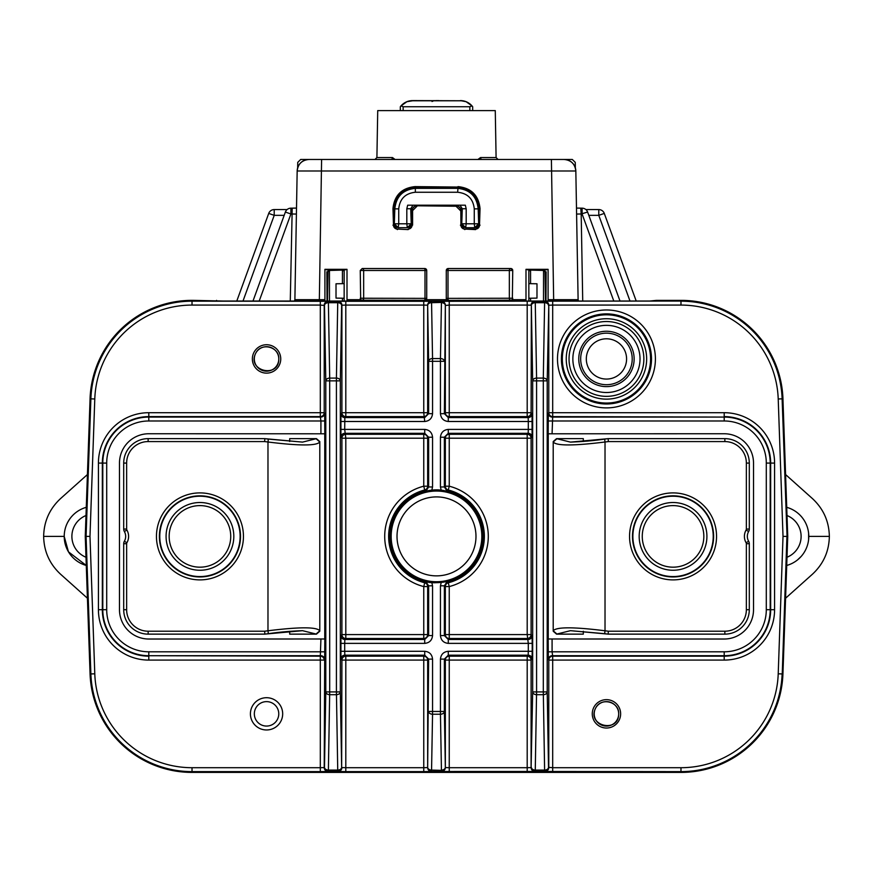 <?xml version="1.0" encoding="UTF-8"?>
<svg xmlns="http://www.w3.org/2000/svg" width="873" height="873" viewBox="0 0 873 873"><rect width="100%" height="100%" fill="white"/><g stroke="black" fill="none" stroke-linecap="round" stroke-linejoin="round"><path stroke-width="1.31" d="M230.734 536.393A30.784 30.784 0 0 1 184.552 563.052A30.784 30.784 0 0 1 184.552 509.734A30.784 30.784 0 0 1 230.734 536.393M233.811 536.393A33.861 33.861 0 0 1 183.014 565.715A33.861 33.861 0 0 1 183.014 507.06A33.861 33.861 0 0 1 233.811 536.393M240.13 536.393A40.18 40.18 0 0 1 179.86 571.182A40.18 40.18 0 0 1 179.86 501.593A40.18 40.18 0 0 1 240.13 536.393M703.834 536.393A30.784 30.784 0 0 1 657.653 563.052A30.784 30.784 0 0 1 657.653 509.734A30.784 30.784 0 0 1 703.834 536.393M706.912 536.393A33.861 33.861 0 0 1 656.114 565.715A33.861 33.861 0 0 1 656.114 507.06A33.861 33.861 0 0 1 706.912 536.393M713.23 536.393A40.18 40.18 0 0 1 652.96 571.182A40.18 40.18 0 0 1 652.96 501.593A40.18 40.18 0 0 1 713.23 536.393M289.683 631.266L289.683 634.136L316.463 634.136L302.538 630.677L264.661 634.136M264.661 438.639L302.538 442.109L316.463 438.639L289.683 438.639L289.683 441.509M316.463 438.639L319.791 441.574L319.791 631.212L316.463 634.136M264.857 634.136L264.661 631.212L267.978 630.775L268.349 633.689L264.857 634.136L148.148 634.136A24.433 24.433 0 0 1 123.704 609.703L123.704 543.704A4.889 4.889 0 0 1 124.359 541.271A9.778 9.778 0 0 0 124.359 531.515A4.889 4.889 0 0 1 123.704 529.071L123.704 463.083A24.433 24.433 0 0 1 148.148 438.639L264.857 438.639L268.349 439.097L267.978 442L264.661 441.574L264.857 438.639M316.495 439.119L319.791 442C316.681 445.917 299.406 445.917 267.978 442L267.978 630.775C299.472 626.858 316.746 626.858 319.791 630.775L316.495 633.667M199.95 495.831A40.562 40.562 0 0 0 164.822 556.668A40.562 40.562 0 0 0 235.077 556.668A40.562 40.562 0 0 0 199.95 495.831A40.562 40.562 0 0 0 164.822 556.668A40.562 40.562 0 0 0 235.077 556.668A40.562 40.562 0 0 0 199.95 495.831M583.317 441.509L583.317 438.639L556.538 438.639L570.462 442.109L608.339 438.639M608.339 634.136L570.462 630.677L556.538 634.136L583.317 634.136L583.317 631.266M556.538 634.136L553.209 631.212L553.209 441.574L556.538 438.639M608.143 438.639L608.339 441.574L605.022 442L604.651 439.097L608.143 438.639L724.852 438.639A24.433 24.433 0 0 1 749.296 463.083L749.296 529.071A4.889 4.889 0 0 1 748.641 531.515A9.778 9.778 0 0 0 748.641 541.271A4.889 4.889 0 0 1 749.296 543.704L749.296 609.703A24.433 24.433 0 0 1 724.852 634.136L608.143 634.136L604.651 633.689L605.022 630.775L608.339 631.212L608.143 634.136M556.505 633.667L553.209 630.775C556.319 626.858 573.594 626.858 605.022 630.775L605.022 442C573.528 445.917 556.254 445.917 553.209 442L556.505 439.119M673.05 576.955A40.562 40.562 0 0 0 708.178 516.107A40.562 40.562 0 0 0 637.923 516.107A40.562 40.562 0 0 0 673.05 576.955A40.562 40.562 0 0 0 708.178 516.107A40.562 40.562 0 0 0 637.923 516.107A40.562 40.562 0 0 0 673.05 576.955M324.756 639.003L324.756 433.783M548.244 433.783L548.244 639.003M552.085 639.025L552.085 651.804L724.197 651.804A42.1 42.1 0 0 0 766.298 609.703L766.298 463.083A42.1 42.1 0 0 0 724.197 420.982L724.197 417.076A46.007 46.007 0 0 1 770.204 463.083L770.204 609.703A46.007 46.007 0 0 1 724.197 655.71L552.227 655.71A3.907 3.907 -45 0 0 548.309 659.617L548.179 638.992L724.197 639.025A29.322 29.322 0 0 0 753.519 609.703L753.519 463.083A29.322 29.322 0 0 0 724.197 433.75L548.179 433.794L548.309 413.158A3.907 3.907 -135 0 0 552.227 417.076L724.197 417.076L552.685 416.607L552.085 433.75M320.915 433.75L320.915 420.982L148.803 420.982A42.1 42.1 0 0 0 106.702 463.083L106.702 609.703A42.1 42.1 0 0 0 148.803 651.804L148.803 655.71A46.007 46.007 0 0 1 102.796 609.703L102.796 463.083A46.007 46.007 0 0 1 148.803 417.076L320.773 417.076A3.907 3.907 135 0 0 324.691 413.158L324.821 433.794L148.803 433.75A29.322 29.322 0 0 0 119.481 463.083L119.481 609.703A29.322 29.322 0 0 0 148.803 639.025L324.821 638.992L324.691 659.617A3.907 3.907 45 0 0 320.773 655.71L148.803 655.71L320.315 656.169L320.915 639.025M782.241 398.841A101.333 101.333 0 0 0 680.973 301.043L192.027 301.043A101.333 101.333 0 0 0 90.759 398.841L85.958 536.393L90.759 673.945A101.333 101.333 0 0 0 192.027 771.743L680.973 771.743A101.333 101.333 0 0 0 782.241 673.945L787.042 536.393L782.121 398.841L787.042 536.393M89.984 536.393L94.786 673.803A97.307 97.307 0 0 0 192.027 767.705L320.315 767.705L320.315 660.086L148.803 660.086A50.383 50.383 0 0 1 98.42 609.703L98.42 463.083A50.383 50.383 0 0 1 148.803 412.7L320.315 412.7L320.315 305.07L192.027 305.07A97.307 97.307 0 0 0 94.786 398.983L89.984 536.393L85.958 536.393M447.227 491.39L444.368 486.97L445.339 486.206A3.907 3.907 -127.9 0 0 448.286 490.004L447.369 490.779A46.891 46.891 0 0 1 447.369 582.007L448.286 582.782A3.907 3.907 -52.1 0 0 445.339 586.569L444.368 585.805L447.227 581.396M425.773 581.396L428.632 585.805L427.661 586.569A3.907 3.907 52.1 0 0 424.714 582.782L425.631 582.007A46.891 46.891 0 0 1 425.631 490.779L424.714 490.004A3.907 3.907 127.9 0 0 427.661 486.206L428.632 486.97L425.773 491.39M431.775 490.375L432.55 486.97L428.632 486.97L428.632 437.22L432.55 437.22C432.048 432.506 429.44 429.898 424.725 429.396L424.725 433.314L344.835 433.314A3.907 3.907 -45 0 0 340.928 437.22L341.9 438.191A3.907 3.907 -45 0 1 345.806 434.285L423.754 434.285L424.725 433.314L428.632 437.22L427.661 438.191A3.907 3.907 45 0 0 423.754 434.285L423.754 438.191L345.806 438.191L345.806 634.584L423.754 634.584L423.754 586.569A51.769 51.769 0 0 1 423.754 486.206L423.754 438.191L427.661 438.191L427.661 486.206L423.754 486.206L424.714 490.004A47.862 47.862 0 0 0 424.714 582.782L423.754 586.569L427.661 586.569L427.661 634.584L428.632 635.566L428.632 585.805L432.55 585.805L431.775 582.411M441.225 582.411L440.45 585.805L444.368 585.805L444.368 635.566L440.45 635.566C440.952 640.28 443.56 642.888 448.275 643.379L448.275 639.473L528.165 639.473A3.907 3.907 135 0 0 532.072 635.566L531.1 634.584A3.907 3.907 -45 0 1 527.194 638.501L449.246 638.501L448.275 639.473L444.368 635.566L445.339 634.584A3.907 3.907 -135 0 0 449.246 638.501L449.246 634.584L527.194 634.584L527.194 438.191L449.246 438.191L449.246 486.206L448.286 490.004A47.862 47.862 0 0 1 448.286 582.782L449.246 586.569L449.246 634.584L445.339 634.584L445.339 586.569L449.246 586.569A51.769 51.769 0 0 0 449.246 486.206L445.339 486.206L445.339 438.191L444.368 437.22L444.368 486.97L440.45 486.97L441.225 490.375M586.318 358.934A20.134 20.134 0 0 1 616.513 341.496A20.134 20.134 0 0 1 616.513 376.372A20.134 20.134 0 0 1 586.318 358.934M324.821 420.982L320.915 420.982L320.315 416.607A3.907 3.907 135 0 0 324.221 412.7L324.691 413.158M324.691 659.617L324.221 767.574L320.315 767.705L320.315 771.623L192.027 771.623A101.213 101.213 0 0 1 90.879 673.934L86.078 536.393L90.879 398.841A101.213 101.213 0 0 1 192.027 301.163L328.128 301.294A3.907 3.907 135 0 0 324.221 305.212L324.221 412.7L320.315 412.7L320.315 416.607L148.803 416.607A46.476 46.476 0 0 0 102.337 463.083L102.337 609.703A46.476 46.476 0 0 0 148.803 656.169L148.803 660.086M324.221 660.086A3.907 3.907 45 0 0 320.315 656.169L320.315 660.086L324.221 660.086M328.128 301.294L328.39 301.556A3.907 3.907 135 0 0 324.483 305.463A3.907 2.761 -1 0 1 328.39 302.702L329.699 378.096A3.907 2.761 179 0 0 325.793 380.857L324.483 305.463L320.315 305.07L320.315 301.163M337.731 302.702A3.907 2.761 1 0 1 341.649 305.463L340.328 380.857A3.907 2.761 -179 0 0 336.421 378.096L337.731 302.702L328.39 302.702L328.39 301.556L337.731 301.556A3.907 3.907 45 0 1 341.649 305.463L341.9 305.212A3.907 3.907 45 0 0 337.993 301.294L337.731 302.702M324.221 767.574A3.907 3.907 45 0 0 328.128 771.481L328.39 771.23A3.907 3.907 45 0 1 324.483 767.323L325.793 691.918L325.793 380.857L329.699 380.857L329.699 691.918L336.421 691.918L336.421 380.857L329.699 380.857L329.699 378.096L336.421 378.096L336.421 380.857L340.328 380.857L340.328 691.918A3.907 2.761 179 0 1 336.421 694.69L329.699 694.69A3.907 2.761 -179 0 1 325.793 691.918L329.699 691.918L328.39 770.084A3.907 2.761 -179 0 1 324.483 767.323L324.221 767.574M423.754 301.163L423.754 305.07L345.806 305.07L345.806 412.7L423.754 412.7L423.754 305.07L427.661 305.201A3.907 2.761 177.1 0 1 431.557 302.44L431.557 301.294L441.443 301.294A3.907 3.907 70.8 0 1 445.339 305.201A3.907 2.761 -177.1 0 0 441.443 302.44L431.568 302.691A3.907 2.761 179 0 0 427.661 305.463L427.661 305.201A3.907 3.907 -70.8 0 1 431.557 301.294L337.993 301.294M431.568 302.691L432.55 358.552A3.907 2.761 179 0 0 428.632 361.313L427.661 305.463L427.661 412.7A3.907 3.907 -45 0 1 423.754 416.607L345.806 416.607A3.907 3.907 45 0 1 341.9 412.7L341.9 305.212L345.806 305.07L345.806 301.163M340.928 659.104L340.928 635.566A3.907 3.907 -135 0 0 344.835 639.473L424.725 639.473L424.725 643.379L344.704 643.379L344.704 651.291L424.725 651.291L424.725 655.197L423.754 656.169A3.907 3.907 -135 0 1 427.661 660.086L423.754 660.086L423.754 656.169L345.806 656.169L345.806 660.086L341.9 660.086L340.928 659.104A3.907 3.907 135 0 1 344.835 655.197L345.806 656.169A3.907 3.907 135 0 0 341.9 660.086L341.649 767.323A3.907 2.761 179 0 1 337.731 770.084L336.421 691.918L340.328 691.918L341.649 767.323A3.907 3.907 135 0 1 337.731 771.23L328.39 771.23L328.39 770.084L337.731 770.084L337.993 771.481L345.806 771.623L345.806 767.705L423.754 767.705L423.754 660.086L345.806 660.086L345.806 767.705L341.9 767.574A3.907 3.907 135 0 1 337.993 771.481M432.55 413.671L428.632 413.671L428.632 361.313L432.55 361.313L432.55 413.671C432.048 418.385 429.44 420.993 424.725 421.495L423.754 412.7L427.661 412.7L428.632 413.671L424.725 417.578L344.835 417.578A3.907 3.907 45 0 1 340.928 413.671L340.928 437.22M441.432 770.084L440.45 714.234A3.907 2.761 -1 0 0 444.368 711.473L445.339 767.323A3.907 2.761 -1 0 1 441.432 770.084L441.443 771.492L431.557 771.492A3.907 3.907 -109.2 0 1 427.661 767.574L427.661 767.323A3.907 2.761 1 0 0 431.568 770.084L441.443 770.346A3.907 2.761 -2.9 0 0 445.339 767.574A3.907 3.907 109.2 0 1 441.443 771.492L535.007 771.481A3.907 3.907 -135 0 1 531.1 767.574L532.672 691.918L532.672 380.857L531.351 305.463A3.907 2.761 -1 0 1 535.269 302.702L536.579 378.096A3.907 2.761 179 0 0 532.672 380.857L536.579 380.857L536.579 691.918L543.301 691.918L543.301 380.857L536.579 380.857L536.579 378.096L543.301 378.096L544.61 302.702A3.907 2.761 1 0 1 548.517 305.463A3.907 3.907 -135 0 0 544.61 301.556L544.872 301.294A3.907 3.907 -135 0 1 548.779 305.212L547.207 380.857A3.907 2.761 -179 0 0 543.301 378.096L543.301 380.857L547.207 380.857L547.207 691.918A3.907 2.761 179 0 1 543.301 694.69L536.579 694.69A3.907 2.761 -179 0 1 532.672 691.918L536.579 691.918L535.269 770.084A3.907 2.761 -179 0 1 531.351 767.323A3.907 3.907 -135 0 0 535.269 771.23L535.007 771.481M340.786 651.291L344.704 651.291L344.835 655.197L424.725 655.197L428.632 659.104L427.661 660.086L427.661 767.323L428.632 659.104L432.55 659.104C432.048 654.39 429.44 651.782 424.725 651.291M432.55 585.805L432.55 635.566L428.632 635.566L424.725 639.473L423.754 638.501A3.907 3.907 135 0 0 427.661 634.584L423.754 634.584L423.754 638.501L345.806 638.501A3.907 3.907 45 0 1 341.9 634.584L341.9 438.191L345.806 438.191L344.704 429.396L424.725 429.396M548.309 413.158L548.779 412.7A3.907 3.907 -135 0 0 552.685 416.607L552.685 412.7L724.197 412.7A50.383 50.383 0 0 1 774.58 463.083L774.58 609.703A50.383 50.383 0 0 1 724.197 660.086L552.685 660.086L552.685 767.705L680.973 767.705A97.307 97.307 0 0 0 778.214 673.803L783.016 536.393L778.214 398.983A97.307 97.307 0 0 0 680.973 305.07L552.685 305.07L552.685 412.7L548.779 412.7L548.779 305.212L552.685 305.07L552.685 301.163L544.872 301.294M782.241 673.945L786.922 536.393L783.016 536.393M548.179 651.804L552.085 651.804L552.685 656.169A3.907 3.907 -45 0 0 548.779 660.086L548.309 659.617M778.214 673.803L782.121 673.934A101.213 101.213 0 0 1 680.973 771.623L544.872 771.481A3.907 3.907 -45 0 0 548.779 767.574L548.779 660.086L552.685 660.086L552.685 656.169L724.197 656.169A46.476 46.476 0 0 0 770.663 609.703L770.663 463.083A46.476 46.476 0 0 0 724.197 416.607L724.197 412.7M532.072 413.671L532.072 437.22A3.907 3.907 45 0 0 528.165 433.314L448.275 433.314L448.275 429.396L528.296 429.396L528.296 421.495L448.275 421.495L448.275 417.578L449.246 416.607A3.907 3.907 45 0 1 445.339 412.7L449.246 412.7L449.246 416.607L527.194 416.607L527.194 412.7L531.1 412.7L532.072 413.671A3.907 3.907 -45 0 1 528.165 417.578L527.194 416.607A3.907 3.907 -45 0 0 531.1 412.7L531.351 305.463A3.907 3.907 -45 0 1 535.269 301.556L544.61 301.556L544.61 302.702L535.269 302.702L535.007 301.294L527.194 301.163L527.194 305.07L449.246 305.07L449.246 412.7L527.194 412.7L527.194 305.07L531.1 305.212A3.907 3.907 -45 0 1 535.007 301.294M544.872 771.481L544.61 771.23A3.907 3.907 -45 0 0 548.517 767.323A3.907 2.761 179 0 1 544.61 770.084L543.301 691.918L547.207 691.918L548.517 767.323L552.685 767.705L552.685 771.623M449.246 301.163L449.246 305.07L445.339 305.463A3.907 2.761 -179 0 0 441.432 302.691L441.443 301.294L527.194 301.163M532.214 421.495L528.296 421.495L528.165 417.578L448.275 417.578L444.368 413.671L445.339 412.7L445.339 305.463L444.368 413.671L440.45 413.671L440.45 361.313L432.55 361.313L432.55 358.552L440.45 358.552L441.432 302.691M432.55 659.104L432.55 711.473L440.45 711.473L440.45 659.104C440.952 654.39 443.56 651.782 448.275 651.291L448.275 655.197L449.246 656.169A3.907 3.907 135 0 0 445.339 660.086L445.339 767.574L449.246 767.705L527.194 767.705L527.194 660.086L449.246 660.086L449.246 771.623M440.45 486.97L440.45 437.22L444.368 437.22L448.275 433.314L449.246 434.285A3.907 3.907 -45 0 0 445.339 438.191L449.246 438.191L449.246 434.285L527.194 434.285L528.165 433.314L528.296 429.396L532.214 429.396M440.45 659.104L444.368 659.104L444.368 711.473L440.45 711.473L440.45 714.234L432.55 714.234L431.568 770.084M448.275 651.291L528.296 651.291L528.165 655.197A3.907 3.907 -135 0 1 532.072 659.104L531.1 660.086L527.194 660.086L527.194 656.169L528.165 655.197L448.275 655.197L444.368 659.104L445.339 660.086L449.246 660.086L449.246 656.169L527.194 656.169A3.907 3.907 -135 0 1 531.1 660.086L531.1 767.574L527.194 767.705L527.194 771.623M532.072 437.22L531.1 438.191A3.907 3.907 45 0 0 527.194 434.285L527.194 438.191L531.1 438.191L531.1 634.584L527.194 634.584L528.296 643.379L448.275 643.379M278.771 713.841A12.222 12.222 0 0 0 260.438 703.267A12.222 12.222 0 0 0 260.438 724.426A12.222 12.222 0 0 0 278.771 713.841A12.222 12.222 0 0 0 260.438 703.267A12.222 12.222 0 0 0 260.438 724.426A12.222 12.222 0 0 0 278.771 713.841M444.368 361.313A3.907 2.761 -179 0 0 440.45 358.552L440.45 361.313L444.368 361.313M423.754 771.623L423.754 767.705L427.661 767.574A3.907 2.761 2.9 0 0 431.557 770.346L431.557 771.492L423.754 771.623L345.806 771.623M428.632 711.473A3.907 2.761 1 0 0 432.55 714.234L432.55 711.473L428.632 711.473M575.351 167.878L575.252 162.356L572.317 159.475L551.398 159.475L563.674 159.475M411.238 227.569L411.238 223.794L407.32 227.7L398.23 227.7L394.323 223.794L394.825 208.876L393.756 207.01M393.887 207.152L394.509 206.464L393.516 206.443M479.484 206.443L478.491 206.464L479.113 207.01L478.175 208.876L478.677 223.794L474.77 227.7L465.68 227.7L461.762 223.794L461.762 227.569M309.326 159.475L321.602 159.475L300.683 159.475L297.748 162.356L297.649 167.878M520.122 159.475L524.313 159.475M478.491 206.464L478.524 207.621C476.985 195.519 470.143 188.852 458.009 187.63L414.991 187.63L415.352 188.35L457.648 188.35C470.023 189.648 476.865 196.49 478.175 208.876L474.268 208.876C473.21 198.848 467.666 193.315 457.648 192.256L415.352 192.256C405.334 193.315 399.79 198.848 398.732 208.876L398.732 223.794L406.818 223.794L406.818 208.745L410.725 208.745L411.238 223.794M394.498 207.087C396.266 195.257 403.086 188.775 414.991 187.63C403.086 188.775 396.266 195.257 394.498 207.087L394.509 206.464M398.732 208.876L394.825 208.876C396.135 196.49 402.977 189.648 415.352 188.35L415.352 192.256M342.434 270.706L344.169 270.706M327.473 301.043L327.986 271.525M528.831 270.706L530.566 270.706M394.323 223.794L394.323 227.569M461.762 223.794L462.275 208.745L461.479 209.531L457.594 205.602L415.406 205.602L411.521 209.531L410.725 208.745L412.994 205.188M461.479 209.531L461.479 227.155M411.521 227.155L411.521 209.531M395.087 159.475L392.457 157.555L376.907 157.555L377.725 110.598L495.275 110.598L496.093 157.555L498.046 159.475M477.913 159.475L480.543 157.555A1.953 1.44 -90 0 0 481.983 159.475M478.677 227.569L478.677 223.794M466.182 208.745L462.275 208.745L460.006 205.188L465.331 205.188L466.182 208.745L466.182 223.794L474.268 223.794L474.268 208.876M406.818 208.745L407.669 205.188L465.331 205.188M392.457 157.555A1.953 1.44 -90 0 1 391.017 159.475M466.182 227.7A3.907 3.907 90 0 1 462.275 223.794L466.182 223.794L465.68 227.7M474.77 227.7L474.268 223.794L478.175 223.794A3.907 3.907 -90 0 1 474.268 227.7M398.732 227.7A3.907 3.907 90 0 1 394.825 223.794L398.732 223.794L398.23 227.7M407.32 227.7L406.818 223.794L410.725 223.794A3.907 3.907 -90 0 1 406.818 227.7M528.842 283.638L536.982 283.78L536.982 298.108L528.842 298.25M344.158 298.25L336.018 298.108L336.018 283.78L344.158 283.638M545.527 301.043L545.014 271.525M457.648 192.256L458.009 187.63C470.143 188.852 476.985 195.519 478.524 207.621M435.856 100.591L438.813 100.591L435.856 100.591M400.325 110.598L400.325 106.746A15.398 15.398 0 0 1 403.402 103.669L403.402 103.669A15.398 15.398 0 0 1 410.332 100.766L462.668 100.766A15.398 15.398 0 0 1 472.675 106.746L472.675 110.598M469.849 110.598L469.849 106.746L471.987 105.895L466.106 101.705L460.355 100.591A15.398 15.398 0 0 1 461.904 100.668L462.668 101.028M471.987 105.895L472.675 106.746M400.325 106.746L401.013 105.895L403.151 106.746L403.151 110.598M412.645 100.766L406.894 101.705L401.013 105.895M469.849 106.746L403.151 106.746M460.355 100.766L412.645 100.591M410.332 101.028L411.096 100.668A15.398 15.398 0 0 1 411.958 100.613M87.42 598.234L60.564 574.205C49.575 563.991 43.945 551.387 43.65 536.393C43.945 521.399 49.575 508.795 60.564 498.581L87.42 474.552M43.65 536.393L64.198 536.393L68.454 551.834L86.285 565.464A30.184 30.184 0 0 1 86.285 507.322M785.58 474.552L812.436 498.581C823.425 508.795 829.055 521.399 829.35 536.393L808.802 536.393M416.956 206.235L412.591 210.6L411.783 210.6L412.198 209.88A4.802 4.802 0 0 1 416.956 205.799L456.044 206.235L416.956 205.799M456.044 205.799A4.802 4.802 0 0 1 460.802 209.88L460.933 225.158A3.907 3.907 0 0 0 464.851 229.075L475.599 229.075A3.907 3.907 0 0 0 479.506 225.158L480.041 208.636L479.081 208.636L479.081 226.947M393.919 226.947L393.919 208.636L392.959 208.636L393.494 225.158A3.907 3.907 0 0 0 397.401 229.075L408.149 229.599L397.401 229.075M461.228 226.631L461.217 210.6M411.783 210.6L411.772 226.631M479.081 208.636L479.506 206.726A21.585 21.585 0 0 0 458.009 187.051L414.991 186.615L458.009 187.051M414.991 187.051A21.585 21.585 0 0 0 393.494 206.726L393.919 208.636M408.149 229.075A3.907 3.907 0 0 0 412.067 225.158L408.149 229.599M397.401 229.599L392.959 225.158M448.231 301.043L448.231 300.432L510.792 300.181A1.953 1.451 -90.3 0 1 509.341 298.228L509.341 270.477L448.002 270.477L448.002 298.37L512.746 298.228A1.953 1.953 0 0 1 510.792 300.181L448.231 300.432L446.681 299.679L446.278 298.479L446.278 270.477L448.231 268.524L510.792 268.524L512.746 270.477L512.331 299.679L525.993 299.679L525.993 269.331L548.091 269.331L548.091 299.679L578.112 299.679L575.831 170.999L297.169 170.999L294.888 299.679L324.909 299.679L324.909 269.331L347.007 269.331L347.007 299.679L360.669 299.679L360.254 270.477L362.208 268.524L424.769 268.524L426.722 270.477L426.722 298.479L426.319 299.679L424.769 300.432L362.208 300.432L360.669 299.679L360.669 301.043M460.409 210.6L456.044 206.235M412.591 225.158L412.591 210.6M392.959 208.636C394.367 195.356 401.711 188.011 414.991 186.615M458.009 186.615C471.289 188.011 478.633 195.356 480.041 208.636M480.041 225.158L475.599 229.075M464.851 229.075L475.599 229.599M464.851 229.599L460.409 225.158M576.486 208.08L582.105 208.178A5.86 5.86 179.5 0 1 587.616 212.041L581.189 213.994L582.728 301.043M296.405 214.049L290.895 213.994L285.384 212.041A5.86 5.86 -179.5 0 1 290.895 208.178L296.514 208.08M649.687 301.043L656.431 300.377L656.431 301.043M223.313 301.043L193.981 300.377A102.021 102.021 0 0 0 90.137 396.844L85.259 536.393L90.072 673.967A101.999 101.999 0 0 0 192.005 772.409L680.995 772.409A101.999 101.999 0 0 0 782.928 673.967L787.741 536.393L783.005 400.794A102.021 102.021 0 0 0 682.959 300.377L656.431 300.377M216.569 300.377L216.569 301.043M548.091 269.331L543.552 270.466L528.831 270.041L528.852 301.043M530.566 270.466L530.566 283.67M530.566 298.217L530.566 301.043M344.148 301.043L344.169 270.041L329.448 270.466L329.481 301.043M342.434 301.043L342.434 298.217M342.434 283.67L342.434 270.466M319.322 301.043L321.602 159.475L551.398 159.475L553.678 301.043M424.769 301.043L424.998 298.37L426.722 298.37A1.953 1.953 0 0 1 424.769 300.323L362.208 300.181A1.953 1.953 0 0 1 360.254 298.228L424.998 298.37L424.998 270.477L363.659 270.477L363.659 298.228A1.953 1.451 90.3 0 1 362.208 300.181L362.208 301.043M545.974 301.043L546.127 271.798L543.552 271.154L543.552 270.466M543.519 301.043L543.552 271.154M329.448 271.154L326.873 271.798L327.026 301.043M578.112 299.679L578.472 301.043M512.331 301.043L512.331 299.679L510.792 301.043M448.231 300.323A1.953 1.953 0 0 1 446.278 298.37L448.002 298.37L448.231 300.323M446.278 270.477A1.953 1.953 0 0 1 448.231 268.524L448.002 270.477L446.278 270.477A1.953 1.953 0 0 1 448.231 268.524M510.792 268.524A1.953 1.953 0 0 1 512.746 270.477L509.341 270.477A1.953 1.451 -90 0 1 510.792 268.524A1.953 1.953 0 0 1 512.746 270.477M424.769 268.524A1.953 1.953 0 0 1 426.722 270.477L424.998 270.477L424.769 268.524A1.953 1.953 0 0 1 426.722 270.477M525.993 269.331L528.831 270.041M525.993 299.679L525.983 301.043M548.102 301.043L548.091 299.679M324.909 269.331L329.448 270.466M347.007 269.331L344.169 270.041M347.018 301.043L347.007 299.679M324.909 299.679L324.898 301.043M446.681 301.043L446.681 299.679L426.319 299.679L426.319 301.043M268.709 213.427L236.79 301.043L268.709 213.427A5.86 5.86 145 0 1 274.22 209.575L287.097 209.575L274.22 209.575A5.86 5.86 0 0 0 268.709 213.427L274.22 215.336L243 301.043M604.291 213.427L636.21 301.043L604.291 213.427A5.86 5.86 0 0 0 598.78 209.575L585.903 209.575L598.78 209.575A5.86 5.86 -145 0 1 604.291 213.427L598.78 215.336L588.817 215.336M285.384 212.041L252.984 301.043L285.384 212.041A5.86 5.86 0 0 1 290.895 208.178L290.895 213.994L259.205 301.043M576.595 214.049L581.189 213.994L580.785 208.178L582.105 208.178L582.105 213.994L613.795 301.043M829.35 536.393C829.055 551.387 823.425 563.991 812.436 574.205L785.58 598.234M786.715 507.322A30.184 30.184 0 0 1 786.715 565.464M808.616 539.7L808.616 533.076M797.486 559.942L801.196 556.417M802.167 517.525L801.163 516.325M799.428 514.535L797.486 512.844M787.01 515.528A22.48 22.48 0 0 1 787.01 557.247M74.805 559.364L77.042 561.088M69.785 518.911L67.69 522.294M85.99 557.247A22.48 22.48 0 0 1 85.99 515.528M199.95 492.896A43.497 43.497 0 0 1 237.62 558.142A43.497 43.497 0 0 1 162.28 558.142A43.497 43.497 0 0 1 199.95 492.896M264.661 441.574L148.148 441.574A21.509 21.509 0 0 0 126.64 463.083L126.64 529.071A1.953 1.953 0 0 0 126.901 530.053A12.702 12.702 0 0 1 126.901 542.733A1.953 1.953 0 0 0 126.64 543.704L126.64 609.703A21.509 21.509 0 0 0 148.148 631.212L264.661 631.212M126.64 463.083L123.704 463.083A24.433 24.433 0 0 1 148.148 438.639L148.148 441.574M148.148 631.212L148.148 634.136A24.433 24.433 0 0 1 123.704 609.703L126.64 609.703M126.64 543.704L123.704 543.704A4.889 4.889 0 0 1 124.359 541.271A9.778 9.778 0 0 0 124.359 531.515A4.889 4.889 0 0 1 123.704 529.071L126.64 529.071M124.359 541.271L126.901 542.733M124.359 531.515L126.901 530.053M673.05 579.89A43.497 43.497 0 0 1 635.38 514.644A43.497 43.497 0 0 1 710.72 514.644A43.497 43.497 0 0 1 673.05 579.89M608.339 631.212L724.852 631.212A21.509 21.509 0 0 0 746.36 609.703L746.36 543.704A1.953 1.953 0 0 0 746.099 542.733A12.702 12.702 0 0 1 746.099 530.053A1.953 1.953 0 0 0 746.36 529.071L746.36 463.083A21.509 21.509 0 0 0 724.852 441.574L608.339 441.574M746.36 609.703L749.296 609.703A24.433 24.433 0 0 1 724.852 634.136L724.852 631.212M724.852 441.574L724.852 438.639A24.433 24.433 0 0 1 749.296 463.083L746.36 463.083M746.36 529.071L749.296 529.071A4.889 4.889 0 0 1 748.641 531.515A9.778 9.778 0 0 0 748.641 541.271A4.889 4.889 0 0 1 749.296 543.704L746.36 543.704M748.641 531.515L746.099 530.053M748.641 541.271L746.099 542.733M655.405 358.934A48.953 48.953 0 0 1 581.975 401.34A48.953 48.953 0 0 1 581.975 316.539A48.953 48.953 0 0 1 655.405 358.934M620.638 713.841A14.186 14.186 0 0 1 599.358 726.129A14.186 14.186 0 0 1 599.358 701.554A14.186 14.186 0 0 1 620.638 713.841M724.197 420.982L548.179 420.982M724.197 651.804L724.197 660.086M282.677 713.841A16.129 16.129 0 0 1 258.484 727.809A16.129 16.129 0 0 1 258.484 699.873A16.129 16.129 0 0 1 282.677 713.841M280.746 358.934A14.186 14.186 0 0 1 259.456 371.221A14.186 14.186 0 0 1 259.456 346.646A14.186 14.186 0 0 1 280.746 358.934M148.803 651.804L324.821 651.804M148.803 420.982L148.803 412.7M552.685 301.163L680.973 301.043M680.973 305.07L680.973 301.163A101.213 101.213 0 0 1 782.121 398.841L778.214 398.983M192.027 305.07L192.027 301.043M94.786 398.983L90.759 398.841M94.786 673.803L90.759 673.945M192.027 767.705L192.027 771.743M320.315 771.623L328.128 771.481M680.973 767.705L680.973 771.743M544.61 771.23L535.269 771.23L535.269 770.084L544.61 770.084L544.61 771.23M532.214 643.379L532.214 651.291L528.296 651.291L528.296 643.379L532.214 643.379L532.072 635.566M532.072 659.104L532.214 651.291M766.298 609.703L774.58 609.703M766.298 463.083L774.58 463.083M106.702 609.703L98.42 609.703M340.928 413.671L341.9 412.7L345.806 412.7L345.806 416.607L344.835 417.578L344.704 429.396L340.786 429.396M340.928 635.566L341.9 634.584L345.806 634.584L345.806 638.501L344.835 639.473L344.704 643.379L340.786 643.379M106.702 463.083L98.42 463.083M424.725 421.495L340.786 421.495M432.55 437.22L432.55 486.97M424.725 643.379C429.44 642.888 432.048 640.28 432.55 635.566M440.45 635.566L440.45 585.805M448.275 429.396C443.56 429.898 440.952 432.506 440.45 437.22M440.45 413.671C440.952 418.385 443.56 420.993 448.275 421.495M254.316 358.934A12.233 12.233 0 0 0 266.549 371.178A12.233 12.233 0 0 0 278.793 358.934A12.233 12.233 0 0 0 266.549 346.701A12.233 12.233 0 0 0 254.316 358.934M594.207 713.841A12.233 12.233 0 0 0 606.451 726.085A12.233 12.233 0 0 0 618.684 713.841A12.233 12.233 0 0 0 606.451 701.608A12.233 12.233 0 0 0 594.207 713.841M632.216 358.934A25.764 25.764 0 0 0 593.564 336.618A25.764 25.764 0 0 0 593.564 381.25A25.764 25.764 0 0 0 632.216 358.934M651.498 358.934A45.047 45.047 0 0 0 583.928 319.922A45.047 45.047 0 0 0 583.928 397.946A45.047 45.047 0 0 0 651.498 358.934M650.571 358.934A44.119 44.119 0 0 1 606.451 403.053A44.119 44.119 0 0 1 562.332 358.934A44.119 44.119 0 0 1 606.451 314.815A44.119 44.119 0 0 1 650.571 358.934M578.766 358.934A27.685 27.685 0 0 1 606.451 331.249A27.685 27.685 0 0 1 634.136 358.934A27.685 27.685 0 0 1 606.451 386.619A27.685 27.685 0 0 1 578.766 358.934M572.863 358.934A33.589 33.589 0 0 0 623.246 388.016A33.589 33.589 0 0 0 623.246 329.852A33.589 33.589 0 0 0 572.863 358.934M569.032 358.934A37.419 37.419 0 0 1 625.155 326.535A37.419 37.419 0 0 1 625.155 391.344A37.419 37.419 0 0 1 569.032 358.934M566.239 358.934A40.213 40.213 0 0 0 626.552 393.756A40.213 40.213 0 0 0 626.552 324.112A40.213 40.213 0 0 0 566.239 358.934M480.543 157.555L496.093 157.555M575.82 170.988A11.731 11.731 90 0 0 564.1 159.475C571.117 160.152 575.023 163.993 575.831 170.999M297.18 170.988A11.731 11.731 90 0 1 308.9 159.475C301.883 160.152 297.977 163.993 297.169 170.999M360.254 270.477L363.659 270.477A1.953 1.451 90 0 0 362.208 268.524M630 301.043L598.78 215.336L598.78 209.575M284.183 215.336L274.22 215.336L274.22 209.575M290.273 301.043L292.215 208.178L290.895 208.178M587.616 212.041L620.016 301.043L587.616 212.041A5.86 5.86 0 0 0 582.105 208.178M436.5 491.052A45.331 45.331 0 0 1 481.831 536.393A45.331 45.331 0 0 1 436.5 581.724A45.331 45.331 0 0 1 391.169 536.393A45.331 45.331 0 0 1 436.5 491.052M436.5 582.651A46.258 46.258 0 0 0 476.56 513.259A46.258 46.258 0 0 0 396.44 513.259A46.258 46.258 0 0 0 436.5 582.651C415.941 584.343 388.921 564.362 390.329 533.49C391.999 503.503 422.707 484.406 446.594 491.237C475.218 496.573 491.859 531.93 477.717 557.389C468.714 573.539 454.975 581.953 436.5 582.651M436.5 575.864A39.471 39.471 0 0 0 470.689 516.652A39.471 39.471 0 0 0 402.311 516.652A39.471 39.471 0 0 0 436.5 575.864M268.349 633.689C278.967 632.117 290.371 631.114 302.538 630.677M302.538 442.109L268.349 439.097M604.651 439.097C594.033 440.658 582.629 441.662 570.462 442.109M570.462 630.677L604.651 633.689M618.684 713.841C618.913 733.68 586.514 726.009 595.55 708.287C600.962 696.687 619.437 701.739 618.684 713.841M278.793 358.934C279.022 378.773 246.623 371.101 255.647 353.379C261.06 341.779 279.546 346.832 278.793 358.934M376.907 157.555L374.954 159.475M432.015 101.497L434.132 100.591M294.888 299.679L294.528 301.043"/></g></svg>
